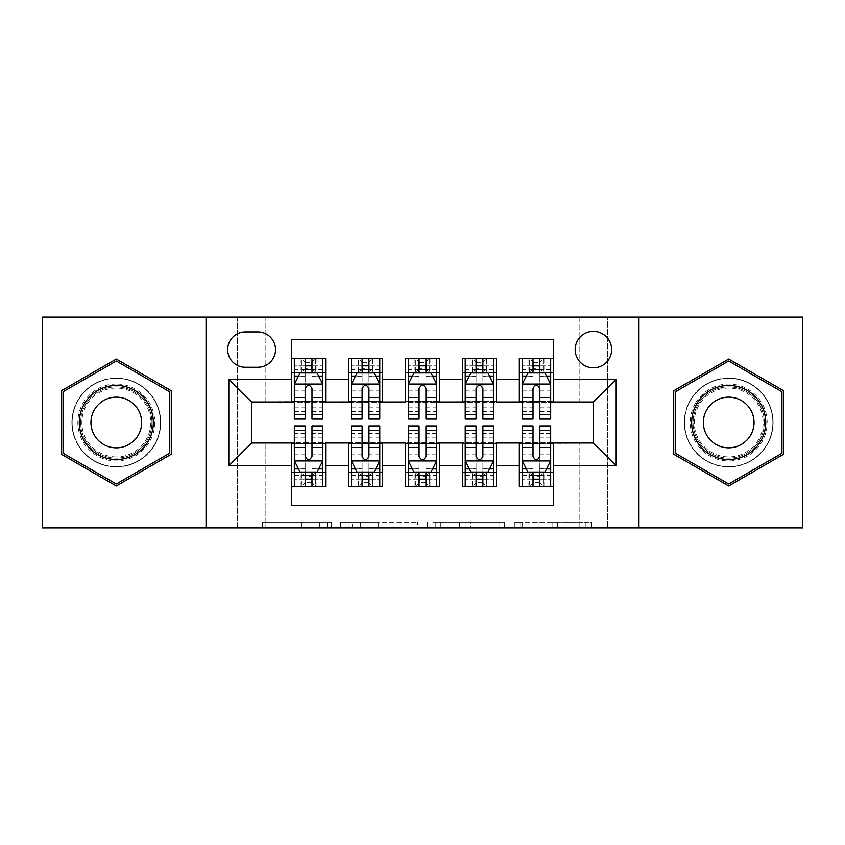 <?xml version="1.0" encoding="UTF-8"?>
<svg xmlns="http://www.w3.org/2000/svg" width="845" height="845" viewBox="0 0 845 845"><rect width="100%" height="100%" fill="white"/><g stroke="black" fill="none" stroke-linecap="round" stroke-linejoin="round"><path stroke-width="0.63" stroke-dasharray="4.22 3.17" d="M331.356 527.893L268.034 527.893L331.356 527.893L331.356 522.189L301.866 522.189L301.866 527.893L301.866 522.189L331.356 522.189L331.356 527.893L331.356 522.189L301.866 522.189L301.866 527.893L301.866 522.189L331.356 522.189L268.034 522.189L331.356 522.189M728.696 378.064A44.436 44.436 0 0 0 684.26 422.5A44.436 44.436 0 0 0 728.696 466.936A44.436 44.436 0 0 1 684.26 422.5A44.436 44.436 0 0 1 728.696 378.064A44.436 44.436 0 0 1 773.133 422.5A44.436 44.436 0 0 1 728.696 466.936A44.436 44.436 0 0 0 773.133 422.5A44.436 44.436 0 0 0 728.696 378.064M593.401 331.356A18.231 18.231 0 0 0 575.17 349.587A18.231 18.231 0 0 0 593.401 367.807A18.231 18.231 0 0 0 611.632 349.587A18.231 18.231 0 0 0 593.401 331.356M116.304 466.936A44.436 44.436 0 0 1 71.867 422.5A44.436 44.436 0 0 1 116.304 378.064A44.436 44.436 0 0 1 160.74 422.5A44.436 44.436 0 0 1 116.304 466.936A44.436 44.436 0 0 1 71.867 422.5A44.436 44.436 0 0 1 116.304 378.064A44.436 44.436 0 0 1 160.74 422.5A44.436 44.436 0 0 1 116.304 466.936M585.912 527.893L519.939 527.893L585.912 527.893L585.912 522.189L557.679 522.189L591.511 522.189L591.511 527.893L591.511 522.189L519.939 522.189L591.511 522.189L591.511 527.893L591.511 522.189L585.912 522.189L585.912 527.893M552.081 527.893L522.168 527.893L552.081 527.893L552.081 522.189L557.679 522.189L552.081 522.189L552.081 527.893L552.081 522.189L522.168 522.189L522.168 527.893L522.168 522.189L552.081 522.189L552.081 527.893M514.341 527.893L519.939 527.893L514.341 527.893L514.341 522.189L519.939 522.189L514.341 522.189L514.341 527.893M262.436 527.893L268.034 527.893L262.436 527.893L262.436 522.189L268.034 522.189L262.436 522.189L262.436 527.893M579.152 527.893L607.639 527.893L607.639 317.107L802.75 317.107L802.75 527.893L607.639 527.893L607.639 317.107L579.152 317.107L579.152 402.558L265.848 402.558L265.848 317.107L579.152 317.107L579.152 402.558L265.848 402.558L265.848 317.107L237.36 317.107L237.36 527.893L42.25 527.893L42.25 317.107L237.36 317.107L237.36 527.893L265.848 527.893L265.848 442.442L579.152 442.442L579.152 527.893L265.848 527.893L265.848 442.442L579.152 442.442L579.152 527.893M417.61 527.893L412.011 527.893L417.61 527.893L417.61 522.189L417.61 527.893M346.038 527.893L412.011 527.893L340.44 527.893L346.038 527.893L346.038 522.189L417.61 522.189L340.44 522.189L340.44 527.893L340.44 522.189L346.038 522.189L346.038 527.893M432.989 527.893L504.56 527.893L427.39 527.893L432.989 527.893L432.989 522.189L504.56 522.189L504.56 527.893L504.56 522.189L470.728 522.189L470.728 527.893M519.348 358.417L553.517 358.417L553.517 372.656L519.348 372.656L519.348 358.417M462.373 358.417L496.554 358.417L496.554 372.656L462.373 372.656L462.373 358.417M405.41 358.417L439.59 358.417L439.59 372.656L405.41 372.656L405.41 358.417M348.446 358.417L382.627 358.417L382.627 372.656L348.446 372.656L348.446 358.417M291.483 486.583L291.483 472.344L325.652 472.344L325.652 486.583L291.483 486.583L291.483 505.669L553.517 505.669L553.517 486.583L519.348 486.583L519.348 472.344L553.517 472.344L553.517 486.583M382.627 486.583L348.446 486.583L348.446 472.344L382.627 472.344L382.627 486.583M439.59 486.583L405.41 486.583L405.41 472.344L439.59 472.344L439.59 486.583M496.554 486.583L462.373 486.583L462.373 472.344L496.554 472.344L496.554 486.583M519.348 472.344L519.348 443.583L593.401 443.012L593.401 401.988L553.517 401.988L553.517 401.417L496.554 401.988L496.554 372.656M496.554 401.417L439.59 401.988L439.59 372.656M439.59 401.417L382.627 401.988L382.627 372.656M291.483 358.417L325.652 358.417L325.652 372.656L291.483 372.656L291.483 339.331L553.517 339.331L553.517 358.417M462.373 472.344L462.373 443.583L496.554 443.583L496.554 443.012L519.348 443.012L519.348 443.583M405.41 472.344L405.41 443.583L439.59 443.583L439.59 443.012L462.373 443.012L462.373 443.583M348.446 472.344L348.446 443.583L382.627 443.583L382.627 443.012L405.41 443.012L405.41 443.583M382.627 401.417L325.652 401.988L325.652 372.656M291.483 472.344L291.483 443.583L325.652 443.583L325.652 443.012L348.446 443.012L348.446 443.583M325.652 401.417L251.599 401.988L251.599 443.012L291.483 443.012L291.483 443.583M311.985 372.656L305.151 372.656M291.483 401.417L291.483 372.656M294.324 401.417L305.151 401.417M311.985 401.417L322.811 401.417M325.652 472.344L325.652 443.583M294.324 443.583L305.151 443.583M311.985 443.583L322.811 443.583M294.324 425.922L294.324 479.178L294.324 472.344L305.151 472.344M311.985 472.344L322.811 472.344L322.811 486.583L315.692 486.583L315.692 472.344L294.324 472.344L294.324 486.583L301.031 486.583L301.031 472.344M351.288 401.417L362.114 401.417M368.948 401.417L379.775 401.417M368.948 372.656L362.114 372.656M348.446 401.417L348.446 372.656M382.627 472.344L382.627 443.583M351.288 443.583L362.114 443.583M368.948 443.583L379.775 443.583M351.288 425.922L351.288 479.178L351.288 472.344L362.114 472.344M368.948 472.344L379.775 472.344L379.775 486.583L372.656 486.583L372.656 472.344L351.288 472.344L351.288 486.583L358.005 486.583L358.005 472.344M408.262 443.583L419.078 443.583M425.922 443.583L436.738 443.583M439.59 472.344L439.59 443.583M408.262 425.922L408.262 479.178L408.262 472.344L419.078 472.344M425.922 472.344L436.738 472.344L436.738 486.583L429.619 486.583L429.619 472.344L408.262 472.344L408.262 486.583L414.969 486.583L414.969 472.344M405.41 401.417L405.41 372.656M425.922 372.656L419.078 372.656M408.262 401.417L419.078 401.417M425.922 401.417L436.738 401.417M465.225 443.583L476.052 443.583M482.886 443.583L493.712 443.583M496.554 472.344L496.554 443.583M465.225 425.922L465.225 479.178L465.225 472.344L476.052 472.344M482.886 472.344L493.712 472.344L493.712 486.583L486.583 486.583L486.583 472.344L465.225 472.344L465.225 486.583L471.932 486.583L471.932 472.344M462.373 401.417L462.373 372.656M482.886 372.656L476.052 372.656M465.225 401.417L476.052 401.417M482.886 401.417L493.712 401.417M522.189 443.583L533.015 443.583M539.849 443.583L550.676 443.583M553.517 472.344L553.517 443.583M522.189 425.922L522.189 479.178L522.189 472.344L533.015 472.344M539.849 472.344L550.676 472.344L550.676 486.583L543.557 486.583L543.557 472.344L522.189 472.344L522.189 486.583L528.896 486.583L528.896 472.344M519.348 401.417L519.348 372.656M553.517 401.417L553.517 372.656M539.849 372.656L533.015 372.656M522.189 401.417L533.015 401.417M539.849 401.417L550.676 401.417M245.335 331.927A17.66 17.66 0 0 0 227.675 349.587A17.66 17.66 0 0 0 245.335 367.248L257.862 367.248A17.66 17.66 0 0 0 275.523 349.587A17.66 17.66 0 0 0 257.862 331.927L245.335 331.927M206.032 527.893L206.032 317.107M638.968 317.107L638.968 527.893M61.336 454.24L116.304 485.981L171.281 454.24L171.281 390.76L116.304 359.019L61.336 390.76L61.336 454.24M783.664 454.24L783.664 390.76L728.696 359.019L673.718 390.76L673.718 454.24L728.696 485.981L783.664 454.24M352.185 527.893L360.297 527.893L352.185 527.893L352.185 522.189L348.267 522.189L348.267 527.893L348.267 522.189L360.297 522.189L352.185 522.189L352.185 527.893M360.297 527.893L378.19 527.893L360.297 527.893L360.297 522.189L378.19 522.189L378.19 527.893L378.19 522.189L360.297 522.189L360.297 527.893M432.989 522.189L465.141 522.189L465.141 527.893L465.141 522.189L459.543 522.189L465.141 522.189L465.141 527.893L465.141 522.189L470.728 522.189M435.217 522.189L435.217 527.893L435.217 522.189M427.39 522.189L427.39 527.893L427.39 522.189M305.151 419.078L305.151 358.417L322.811 358.417L322.811 372.656L322.811 369.445L311.985 369.445M294.324 384.338L294.324 411.673L294.324 384.338L300.017 372.941L317.107 372.941L322.811 384.338L322.811 411.673L322.811 384.338M305.151 369.445L294.324 369.445L294.324 372.656L294.324 358.417L301.443 358.417L301.443 372.656L322.811 372.656M294.324 369.445L294.324 419.078M322.811 419.078L322.811 369.445M305.721 362.685L311.414 362.685L311.414 368.378L305.721 368.378L305.721 362.685L301.443 358.417L315.692 358.417L315.692 372.656L315.692 358.417L322.811 358.417L311.985 358.417L311.985 365.822L311.985 358.417M311.985 365.822L294.324 365.822L322.811 365.822L311.985 365.822L311.985 419.078M298.454 376.078L305.151 376.078L305.151 372.941M294.324 358.417L305.151 358.417L294.324 358.417M311.985 372.941L311.985 376.078L318.681 376.078M305.151 376.078L305.151 388.605C307.422 384.285 309.703 384.285 311.985 388.605L311.985 376.078M294.324 372.656L301.443 372.656L301.443 358.417M311.414 362.685L315.692 358.417L315.692 372.656L311.414 368.378M305.721 368.378L301.443 372.656M311.985 425.922L311.985 486.583L294.324 486.583L305.151 486.583L305.151 479.178L305.151 486.583M322.811 460.662L322.811 433.327L322.811 460.662L317.107 472.059L300.017 472.059L294.324 460.662L294.324 433.327L294.324 460.662M294.324 472.344L322.811 472.344L322.811 479.178L322.811 425.922M311.414 482.315L305.721 482.315L305.721 476.622L311.414 476.622L311.414 482.315L315.692 486.583L301.443 486.583L301.443 472.344L301.031 486.583M305.151 479.178L322.811 479.178L294.324 479.178L305.151 479.178L305.151 425.922M318.681 468.922L311.985 468.922L311.985 472.059M322.811 486.583L311.985 486.583L322.811 486.583M305.151 472.059L305.151 468.922L298.454 468.922M311.985 468.922L311.985 456.395C309.714 460.715 307.432 460.715 305.151 456.395L305.151 468.922M322.811 472.344L315.692 472.344L315.692 486.583M305.721 482.315L301.443 486.583L301.443 472.344L305.721 476.622M311.414 476.622L315.692 472.344M116.304 384.053A38.447 38.447 0 0 0 77.856 422.5A38.447 38.447 0 0 0 116.304 460.947A38.447 38.447 0 0 0 154.762 422.5A38.447 38.447 0 0 0 116.304 384.053M116.304 458.106A35.606 35.606 0 0 1 80.698 422.5A35.606 35.606 0 0 1 116.304 386.894A35.606 35.606 0 0 0 80.698 422.5A35.606 35.606 0 0 0 116.304 458.106A35.606 35.606 0 0 0 151.91 422.5A35.606 35.606 0 0 0 116.304 386.894A35.606 35.606 0 0 1 151.91 422.5A35.606 35.606 0 0 1 116.304 458.106A35.606 35.606 0 0 0 151.91 422.5A35.606 35.606 0 0 0 116.304 386.894M116.304 447.85A25.35 25.35 0 0 1 90.954 422.5A25.35 25.35 0 0 1 116.304 397.15A25.35 25.35 0 0 1 141.654 422.5A25.35 25.35 0 0 1 116.304 447.85M116.304 378.349A44.151 44.151 0 0 1 160.455 422.5A44.151 44.151 0 0 1 116.304 466.651A44.151 44.151 0 0 1 72.152 422.5A44.151 44.151 0 0 1 116.304 378.349A44.151 44.151 0 0 1 160.455 422.5A44.151 44.151 0 0 1 116.304 466.651A44.151 44.151 0 0 1 72.152 422.5A44.151 44.151 0 0 1 116.304 378.349M169.57 453.247L116.304 484.005L63.048 453.247L63.048 391.753L116.304 360.995L169.57 391.753L169.57 453.247M695.393 403.276A38.447 38.447 0 0 0 709.473 455.804A38.447 38.447 0 0 0 761.989 441.724A38.447 38.447 0 0 0 747.92 389.196A38.447 38.447 0 0 0 695.393 403.276M759.528 440.298A35.606 35.606 0 0 1 710.888 453.332A35.606 35.606 0 0 1 697.864 404.702A35.606 35.606 0 0 0 710.888 453.332A35.606 35.606 0 0 0 759.528 440.298A35.606 35.606 0 0 0 746.494 391.668A35.606 35.606 0 0 0 697.864 404.702A35.606 35.606 0 0 1 746.494 391.668A35.606 35.606 0 0 1 759.528 440.298A35.606 35.606 0 0 0 746.494 391.668A35.606 35.606 0 0 0 697.864 404.702M750.645 435.175A25.35 25.35 0 0 1 716.021 444.449A25.35 25.35 0 0 1 706.737 409.825A25.35 25.35 0 0 1 741.371 400.551A25.35 25.35 0 0 1 750.645 435.175M690.46 400.424A44.151 44.151 0 0 1 750.772 384.264A44.151 44.151 0 0 1 766.933 444.576A44.151 44.151 0 0 1 706.621 460.736A44.151 44.151 0 0 1 690.46 400.424A44.151 44.151 0 0 1 750.772 384.264A44.151 44.151 0 0 1 766.933 444.576A44.151 44.151 0 0 1 706.621 460.736A44.151 44.151 0 0 1 690.46 400.424M781.952 391.753L781.952 453.247L728.696 484.005L675.43 453.247L675.43 391.753L728.696 360.995L781.952 391.753M362.114 419.078L362.114 358.417L379.775 358.417L379.775 372.656L379.775 369.445L368.948 369.445M351.288 384.338L351.288 411.673L351.288 384.338L356.991 372.941L374.082 372.941L379.775 384.338L379.775 411.673L379.775 384.338M362.114 369.445L351.288 369.445L351.288 372.656L351.288 358.417L358.417 358.417L358.417 372.656L379.775 372.656M351.288 369.445L351.288 419.078M379.775 419.078L379.775 369.445M362.685 362.685L368.378 362.685L368.378 368.378L362.685 368.378L362.685 362.685L358.417 358.417L372.656 358.417L372.656 372.656L372.656 358.417L379.775 358.417L368.948 358.417L368.948 365.822L368.948 358.417M368.948 365.822L351.288 365.822L379.775 365.822L368.948 365.822L368.948 419.078M355.418 376.078L362.114 376.078L362.114 372.941M351.288 358.417L362.114 358.417L351.288 358.417M368.948 372.941L368.948 376.078L375.645 376.078M362.114 376.078L362.114 388.605C364.385 384.285 366.667 384.285 368.948 388.605L368.948 376.078M351.288 372.656L358.417 372.656L358.417 358.417M368.378 362.685L372.656 358.417L372.656 372.656L368.378 368.378M362.685 368.378L358.417 372.656M419.078 419.078L419.078 358.417L436.738 358.417L436.738 372.656L436.738 369.445L425.922 369.445M408.262 384.338L408.262 411.673L408.262 384.338L413.955 372.941L431.045 372.941L436.738 384.338L436.738 411.673L436.738 384.338M419.078 369.445L408.262 369.445L408.262 372.656L408.262 358.417L415.381 358.417L415.381 372.656L436.738 372.656M408.262 369.445L408.262 419.078M436.738 419.078L436.738 369.445M419.648 362.685L425.352 362.685L425.352 368.378L419.648 368.378L419.648 362.685L415.381 358.417L429.619 358.417L429.619 372.656L429.619 358.417L436.738 358.417L425.922 358.417L425.922 365.822L425.922 358.417M425.922 365.822L408.262 365.822L436.738 365.822L425.922 365.822L425.922 419.078M412.392 376.078L419.078 376.078L419.078 372.941M408.262 358.417L419.078 358.417L408.262 358.417M425.922 372.941L425.922 376.078L432.608 376.078M419.078 376.078L419.078 388.605C421.359 384.285 423.63 384.285 425.922 388.605L425.922 376.078M408.262 372.656L415.381 372.656L415.381 358.417M425.352 362.685L429.619 358.417L429.619 372.656L425.352 368.378M419.648 368.378L415.381 372.656M476.052 419.078L476.052 358.417L493.712 358.417L493.712 372.656L493.712 369.445L482.886 369.445M465.225 384.338L465.225 411.673L465.225 384.338L470.918 372.941L488.009 372.941L493.712 384.338L493.712 411.673L493.712 384.338M476.052 369.445L465.225 369.445L465.225 372.656L465.225 358.417L472.344 358.417L472.344 372.656L493.712 372.656M465.225 369.445L465.225 419.078M493.712 419.078L493.712 369.445M476.622 362.685L482.315 362.685L482.315 368.378L476.622 368.378L476.622 362.685L472.344 358.417L486.583 358.417L486.583 372.656L486.583 358.417L493.712 358.417L482.886 358.417L482.886 365.822L482.886 358.417M482.886 365.822L465.225 365.822L493.712 365.822L482.886 365.822L482.886 419.078M469.355 376.078L476.052 376.078L476.052 372.941M465.225 358.417L476.052 358.417L465.225 358.417M482.886 372.941L482.886 376.078L489.582 376.078M476.052 376.078L476.052 388.605C478.323 384.285 480.604 384.285 482.886 388.605L482.886 376.078M465.225 372.656L472.344 372.656L472.344 358.417M482.315 362.685L486.583 358.417L486.583 372.656L482.315 368.378M476.622 368.378L472.344 372.656M533.015 419.078L533.015 358.417L550.676 358.417L550.676 372.656L550.676 369.445L539.849 369.445M522.189 384.338L522.189 411.673L522.189 384.338L527.893 372.941L544.983 372.941L550.676 384.338L550.676 411.673L550.676 384.338M533.015 369.445L522.189 369.445L522.189 372.656L522.189 358.417L529.308 358.417L529.308 372.656L550.676 372.656M522.189 369.445L522.189 419.078M550.676 419.078L550.676 369.445M533.586 362.685L539.279 362.685L539.279 368.378L533.586 368.378L533.586 362.685L529.308 358.417L543.557 358.417L543.557 372.656L543.557 358.417L550.676 358.417L539.849 358.417L539.849 365.822L539.849 358.417M539.849 365.822L522.189 365.822L550.676 365.822L539.849 365.822L539.849 419.078M526.319 376.078L533.015 376.078L533.015 372.941M522.189 358.417L533.015 358.417L522.189 358.417M539.849 372.941L539.849 376.078L546.546 376.078M533.015 376.078L533.015 388.605C535.286 384.285 537.568 384.285 539.849 388.605L539.849 376.078M522.189 372.656L529.308 372.656L529.308 358.417M539.279 362.685L543.557 358.417L543.557 372.656L539.279 368.378M533.586 368.378L529.308 372.656M368.948 425.922L368.948 486.583L351.288 486.583L362.114 486.583L362.114 479.178L362.114 486.583M379.775 460.662L379.775 433.327L379.775 460.662L374.082 472.059L356.991 472.059L351.288 460.662L351.288 433.327L351.288 460.662M351.288 472.344L379.775 472.344L379.775 479.178L379.775 425.922M368.378 482.315L362.685 482.315L362.685 476.622L368.378 476.622L368.378 482.315L372.656 486.583L358.417 486.583L358.417 472.344L358.005 486.583M362.114 479.178L379.775 479.178L351.288 479.178L362.114 479.178L362.114 425.922M375.645 468.922L368.948 468.922L368.948 472.059M379.775 486.583L368.948 486.583L379.775 486.583M362.114 472.059L362.114 468.922L355.418 468.922M368.948 468.922L368.948 456.395C366.677 460.715 364.396 460.715 362.114 456.395L362.114 468.922M379.775 472.344L372.656 472.344L372.656 486.583M362.685 482.315L358.417 486.583L358.417 472.344L362.685 476.622M368.378 476.622L372.656 472.344M425.922 425.922L425.922 486.583L408.262 486.583L419.078 486.583L419.078 479.178L419.078 486.583M436.738 460.662L436.738 433.327L436.738 460.662L431.045 472.059L413.955 472.059L408.262 460.662L408.262 433.327L408.262 460.662M408.262 472.344L436.738 472.344L436.738 479.178L436.738 425.922M425.352 482.315L419.648 482.315L419.648 476.622L425.352 476.622L425.352 482.315L429.619 486.583L415.381 486.583L415.381 472.344L414.969 486.583M419.078 479.178L436.738 479.178L408.262 479.178L419.078 479.178L419.078 425.922M432.608 468.922L425.922 468.922L425.922 472.059M436.738 486.583L425.922 486.583L436.738 486.583M419.078 472.059L419.078 468.922L412.392 468.922M425.922 468.922L425.922 456.395C423.641 460.715 421.37 460.715 419.078 456.395L419.078 468.922M436.738 472.344L429.619 472.344L429.619 486.583M419.648 482.315L415.381 486.583L415.381 472.344L419.648 476.622M425.352 476.622L429.619 472.344M482.886 425.922L482.886 486.583L465.225 486.583L476.052 486.583L476.052 479.178L476.052 486.583M493.712 460.662L493.712 433.327L493.712 460.662L488.009 472.059L470.918 472.059L465.225 460.662L465.225 433.327L465.225 460.662M465.225 472.344L493.712 472.344L493.712 479.178L493.712 425.922M482.315 482.315L476.622 482.315L476.622 476.622L482.315 476.622L482.315 482.315L486.583 486.583L472.344 486.583L472.344 472.344L471.932 486.583M476.052 479.178L493.712 479.178L465.225 479.178L476.052 479.178L476.052 425.922M489.582 468.922L482.886 468.922L482.886 472.059M493.712 486.583L482.886 486.583L493.712 486.583M476.052 472.059L476.052 468.922L469.355 468.922M482.886 468.922L482.886 456.395C480.615 460.715 478.333 460.715 476.052 456.395L476.052 468.922M493.712 472.344L486.583 472.344L486.583 486.583M476.622 482.315L472.344 486.583L472.344 472.344L476.622 476.622M482.315 476.622L486.583 472.344M539.849 425.922L539.849 486.583L522.189 486.583L533.015 486.583L533.015 479.178L533.015 486.583M550.676 460.662L550.676 433.327L550.676 460.662L544.983 472.059L527.893 472.059L522.189 460.662L522.189 433.327L522.189 460.662M522.189 472.344L550.676 472.344L550.676 479.178L550.676 425.922M539.279 482.315L533.586 482.315L533.586 476.622L539.279 476.622L539.279 482.315L543.557 486.583L529.308 486.583L529.308 472.344L528.896 486.583M533.015 479.178L550.676 479.178L522.189 479.178L533.015 479.178L533.015 425.922M546.546 468.922L539.849 468.922L539.849 472.059M550.676 486.583L539.849 486.583L550.676 486.583M533.015 472.059L533.015 468.922L526.319 468.922M539.849 468.922L539.849 456.395C537.578 460.715 535.297 460.715 533.015 456.395L533.015 468.922M550.676 472.344L543.557 472.344L543.557 486.583M533.586 482.315L529.308 486.583L529.308 472.344L533.586 476.622M539.279 476.622L543.557 472.344M327.438 522.189L327.438 527.893L327.438 522.189M319.759 522.189L319.759 527.893L319.759 522.189M268.034 522.189L268.034 527.893L268.034 522.189M412.011 522.189L412.011 527.893L412.011 522.189M498.962 522.189L498.962 527.893L498.962 522.189M459.543 522.189L459.543 527.893L459.543 522.189M440.815 522.189L440.815 527.893L440.815 522.189M557.679 522.189L557.679 527.893L557.679 522.189M519.939 522.189L519.939 527.893L519.939 522.189M294.472 384.053L322.663 384.053M305.151 376.194L294.324 376.194M322.811 376.194L311.985 376.194M294.324 407.818L305.151 407.818M311.985 407.818L322.811 407.818M294.324 390.918L305.151 390.918M311.985 390.918L322.811 390.918M301.031 358.417L301.031 372.656M316.104 358.417L316.104 372.656M322.663 460.947L294.472 460.947M311.985 468.806L322.811 468.806M294.324 468.806L305.151 468.806M322.811 437.182L311.985 437.182M305.151 437.182L294.324 437.182M322.811 454.082L311.985 454.082M305.151 454.082L294.324 454.082M294.324 475.555L305.151 475.555M311.985 475.555L322.811 475.555M316.104 486.583L316.104 472.344M116.304 456.934A34.434 34.434 0 0 1 81.87 422.5A34.434 34.434 0 0 1 116.304 388.066A34.434 34.434 0 0 1 150.737 422.5A34.434 34.434 0 0 1 116.304 456.934M758.514 439.717A34.434 34.434 0 0 1 711.479 452.318A34.434 34.434 0 0 1 698.868 405.283A34.434 34.434 0 0 1 745.913 392.682A34.434 34.434 0 0 1 758.514 439.717M351.435 384.053L379.637 384.053M362.114 376.194L351.288 376.194M379.775 376.194L368.948 376.194M351.288 407.818L362.114 407.818M368.948 407.818L379.775 407.818M351.288 390.918L362.114 390.918M368.948 390.918L379.775 390.918M358.005 358.417L358.005 372.656M373.067 358.417L373.067 372.656M408.399 384.053L436.601 384.053M419.078 376.194L408.262 376.194M436.738 376.194L425.922 376.194M408.262 407.818L419.078 407.818M425.922 407.818L436.738 407.818M408.262 390.918L419.078 390.918M425.922 390.918L436.738 390.918M414.969 358.417L414.969 372.656M430.031 358.417L430.031 372.656M465.363 384.053L493.564 384.053M476.052 376.194L465.225 376.194M493.712 376.194L482.886 376.194M465.225 407.818L476.052 407.818M482.886 407.818L493.712 407.818M465.225 390.918L476.052 390.918M482.886 390.918L493.712 390.918M471.932 358.417L471.932 372.656M486.995 358.417L486.995 372.656M522.337 384.053L550.528 384.053M533.015 376.194L522.189 376.194M550.676 376.194L539.849 376.194M522.189 407.818L533.015 407.818M539.849 407.818L550.676 407.818M522.189 390.918L533.015 390.918M539.849 390.918L550.676 390.918M528.896 358.417L528.896 372.656M543.969 358.417L543.969 372.656M379.637 460.947L351.435 460.947M368.948 468.806L379.775 468.806M351.288 468.806L362.114 468.806M379.775 437.182L368.948 437.182M362.114 437.182L351.288 437.182M379.775 454.082L368.948 454.082M362.114 454.082L351.288 454.082M351.288 475.555L362.114 475.555M368.948 475.555L379.775 475.555M373.067 486.583L373.067 472.344M436.601 460.947L408.399 460.947M425.922 468.806L436.738 468.806M408.262 468.806L419.078 468.806M436.738 437.182L425.922 437.182M419.078 437.182L408.262 437.182M436.738 454.082L425.922 454.082M419.078 454.082L408.262 454.082M408.262 475.555L419.078 475.555M425.922 475.555L436.738 475.555M430.031 486.583L430.031 472.344M493.564 460.947L465.363 460.947M482.886 468.806L493.712 468.806M465.225 468.806L476.052 468.806M493.712 437.182L482.886 437.182M476.052 437.182L465.225 437.182M493.712 454.082L482.886 454.082M476.052 454.082L465.225 454.082M465.225 475.555L476.052 475.555M482.886 475.555L493.712 475.555M486.995 486.583L486.995 472.344M550.528 460.947L522.337 460.947M539.849 468.806L550.676 468.806M522.189 468.806L533.015 468.806M550.676 437.182L539.849 437.182M533.015 437.182L522.189 437.182M550.676 454.082L539.849 454.082M533.015 454.082L522.189 454.082M522.189 475.555L533.015 475.555M539.849 475.555L550.676 475.555M543.969 486.583L543.969 472.344M294.324 411.673L305.151 411.673M311.985 411.673L322.811 411.673M322.811 433.327L311.985 433.327M305.151 433.327L294.324 433.327M351.288 411.673L362.114 411.673M368.948 411.673L379.775 411.673M408.262 411.673L419.078 411.673M425.922 411.673L436.738 411.673M465.225 411.673L476.052 411.673M482.886 411.673L493.712 411.673M522.189 411.673L533.015 411.673M539.849 411.673L550.676 411.673M379.775 433.327L368.948 433.327M362.114 433.327L351.288 433.327M436.738 433.327L425.922 433.327M419.078 433.327L408.262 433.327M493.712 433.327L482.886 433.327M476.052 433.327L465.225 433.327M550.676 433.327L539.849 433.327M533.015 433.327L522.189 433.327"/><path stroke-width="1.27" d="M593.401 331.356A18.231 18.231 0 0 0 575.17 349.587A18.231 18.231 0 0 0 593.401 367.807A18.231 18.231 0 0 0 611.632 349.587A18.231 18.231 0 0 0 593.401 331.356M638.968 527.893L802.75 527.893L802.75 317.107L638.968 317.107L638.968 527.893L206.032 527.893L206.032 317.107L42.25 317.107L42.25 527.893L206.032 527.893M553.517 358.417L519.348 358.417L519.348 379.204L496.554 379.204L496.554 401.988L519.348 401.988L519.348 379.204M496.554 379.204L496.554 358.417L462.373 358.417L462.373 379.204L439.59 379.204L439.59 401.988L462.373 401.988L462.373 379.204M439.59 379.204L439.59 358.417L405.41 358.417L405.41 379.204L382.627 379.204L382.627 401.988L405.41 401.988L405.41 379.204M382.627 379.204L382.627 358.417L348.446 358.417L348.446 401.988L325.652 401.988L325.652 358.417L291.483 358.417M291.483 486.583L325.652 486.583L325.652 443.012L348.446 443.012L348.446 486.583L382.627 486.583L382.627 443.012L405.41 443.012L405.41 465.796L382.627 465.796M405.41 465.796L405.41 486.583L439.59 486.583L439.59 443.012L462.373 443.012L462.373 465.796L439.59 465.796M462.373 465.796L462.373 486.583L496.554 486.583L496.554 443.012L519.348 443.012L519.348 465.796L496.554 465.796M245.335 367.248L257.862 367.248A17.66 17.66 0 0 0 275.523 349.587A17.66 17.66 0 0 0 257.862 331.927L245.335 331.927A17.66 17.66 0 0 0 227.675 349.587A17.66 17.66 0 0 0 245.335 367.248M638.968 317.107L206.032 317.107M553.517 379.204L553.517 339.331L291.483 339.331L291.483 401.988L251.599 401.988L251.599 443.012L291.483 443.012L291.483 505.669L553.517 505.669L553.517 443.012L593.401 443.012L593.401 401.988L553.517 401.988L553.517 379.204L616.185 379.204L616.185 465.796L553.517 465.796M291.483 465.796L228.815 465.796L228.815 379.204L291.483 379.204M519.348 465.796L519.348 486.583L553.517 486.583M291.483 372.656L294.324 372.656M305.151 372.656L311.985 372.656M322.811 372.656L325.652 372.656M291.483 401.417L294.324 401.417M305.151 401.417L311.985 401.417M322.811 401.417L325.652 401.417M291.483 443.583L294.324 443.583M305.151 443.583L311.985 443.583M322.811 443.583L325.652 443.583M291.483 472.344L294.324 472.344M305.151 472.344L311.985 472.344M322.811 472.344L325.652 472.344M348.446 401.417L351.288 401.417M362.114 401.417L368.948 401.417M379.775 401.417L382.627 401.417M348.446 372.656L351.288 372.656M362.114 372.656L368.948 372.656M379.775 372.656L382.627 372.656M348.446 443.583L351.288 443.583M362.114 443.583L368.948 443.583M379.775 443.583L382.627 443.583M348.446 472.344L351.288 472.344M362.114 472.344L368.948 472.344M379.775 472.344L382.627 472.344M405.41 443.583L408.262 443.583M419.078 443.583L425.922 443.583M436.738 443.583L439.59 443.583M405.41 472.344L408.262 472.344M419.078 472.344L425.922 472.344M436.738 472.344L439.59 472.344M405.41 372.656L408.262 372.656M419.078 372.656L425.922 372.656M436.738 372.656L439.59 372.656M405.41 401.417L408.262 401.417M419.078 401.417L425.922 401.417M436.738 401.417L439.59 401.417M462.373 443.583L465.225 443.583M476.052 443.583L482.886 443.583M493.712 443.583L496.554 443.583M462.373 472.344L465.225 472.344M476.052 472.344L482.886 472.344M493.712 472.344L496.554 472.344M462.373 372.656L465.225 372.656M476.052 372.656L482.886 372.656M493.712 372.656L496.554 372.656M462.373 401.417L465.225 401.417M476.052 401.417L482.886 401.417M493.712 401.417L496.554 401.417M519.348 443.583L522.189 443.583M533.015 443.583L539.849 443.583M550.676 443.583L553.517 443.583M519.348 472.344L522.189 472.344M533.015 472.344L539.849 472.344M550.676 472.344L553.517 472.344M519.348 372.656L522.189 372.656M533.015 372.656L539.849 372.656M550.676 372.656L553.517 372.656M519.348 401.417L522.189 401.417M533.015 401.417L539.849 401.417M550.676 401.417L553.517 401.417M251.599 401.988L228.815 379.204M251.599 443.012L228.815 465.796M616.185 379.204L593.401 401.988M616.185 465.796L593.401 443.012M116.304 485.981L171.281 454.24L171.281 390.76L116.304 359.019L61.336 390.76L61.336 454.24L116.304 485.981M783.664 390.76L728.696 359.019L673.718 390.76L673.718 454.24L728.696 485.981L783.664 454.24L783.664 390.76M311.985 365.822L305.151 365.822M322.811 414.441L311.985 414.441L311.985 419.078L322.811 419.078L322.811 384.338L317.107 372.941L300.017 372.941L294.324 384.338L294.324 419.078L305.151 419.078L305.151 414.441L294.324 414.441M294.324 384.338L294.324 358.417M322.811 384.338L322.811 358.417M305.151 372.941L305.151 358.417M311.985 358.417L311.985 372.941M311.985 414.441L311.985 388.605C309.714 384.211 307.432 384.211 305.151 388.605L305.151 414.441M305.151 479.178L311.985 479.178M294.324 430.559L305.151 430.559L305.151 425.922L294.324 425.922L294.324 460.662L300.017 472.059L317.107 472.059L322.811 460.662L322.811 425.922L311.985 425.922L311.985 430.559L322.811 430.559M322.811 460.662L322.811 486.583M294.324 460.662L294.324 486.583M311.985 472.059L311.985 486.583M305.151 486.583L305.151 472.059M305.151 430.559L305.151 456.395C307.422 460.789 309.703 460.789 311.985 456.395L311.985 430.559M116.304 385.468A37.032 37.032 0 0 0 79.282 422.5A37.032 37.032 0 0 0 116.304 459.532A37.032 37.032 0 0 0 153.336 422.5A37.032 37.032 0 0 0 116.304 385.468M116.304 397.15A25.35 25.35 0 0 0 90.954 422.5A25.35 25.35 0 0 0 116.304 447.85A25.35 25.35 0 0 0 141.654 422.5A25.35 25.35 0 0 0 116.304 397.15M169.57 453.247L116.304 484.005L63.048 453.247L63.048 391.753L116.304 360.995L169.57 391.753L169.57 453.247M696.629 403.984A37.032 37.032 0 0 0 710.18 454.568A37.032 37.032 0 0 0 760.764 441.016A37.032 37.032 0 0 0 747.212 390.432A37.032 37.032 0 0 0 696.629 403.984M706.737 409.825A25.35 25.35 0 0 0 716.021 444.449A25.35 25.35 0 0 0 750.645 435.175A25.35 25.35 0 0 0 741.371 400.551A25.35 25.35 0 0 0 706.737 409.825M781.952 391.753L781.952 453.247L728.696 484.005L675.43 453.247L675.43 391.753L728.696 360.995L781.952 391.753M368.948 365.822L362.114 365.822M379.775 414.441L368.948 414.441L368.948 419.078L379.775 419.078L379.775 384.338L374.082 372.941L356.991 372.941L351.288 384.338L351.288 419.078L362.114 419.078L362.114 414.441L351.288 414.441M351.288 384.338L351.288 358.417M379.775 384.338L379.775 358.417M362.114 372.941L362.114 358.417M368.948 358.417L368.948 372.941M368.948 414.441L368.948 388.605C366.677 384.211 364.396 384.211 362.114 388.605L362.114 414.441M425.922 365.822L419.078 365.822M436.738 414.441L425.922 414.441L425.922 419.078L436.738 419.078L436.738 384.338L431.045 372.941L413.955 372.941L408.262 384.338L408.262 419.078L419.078 419.078L419.078 414.441L408.262 414.441M408.262 384.338L408.262 358.417M436.738 384.338L436.738 358.417M419.078 372.941L419.078 358.417M425.922 358.417L425.922 372.941M425.922 414.441L425.922 388.605C423.641 384.211 421.359 384.211 419.078 388.605L419.078 414.441M482.886 365.822L476.052 365.822M493.712 414.441L482.886 414.441L482.886 419.078L493.712 419.078L493.712 384.338L488.009 372.941L470.918 372.941L465.225 384.338L465.225 419.078L476.052 419.078L476.052 414.441L465.225 414.441M465.225 384.338L465.225 358.417M493.712 384.338L493.712 358.417M476.052 372.941L476.052 358.417M482.886 358.417L482.886 372.941M482.886 414.441L482.886 388.605C480.604 384.211 478.333 384.211 476.052 388.605L476.052 414.441M539.849 365.822L533.015 365.822M550.676 414.441L539.849 414.441L539.849 419.078L550.676 419.078L550.676 384.338L544.983 372.941L527.893 372.941L522.189 384.338L522.189 419.078L533.015 419.078L533.015 414.441L522.189 414.441M522.189 384.338L522.189 358.417M550.676 384.338L550.676 358.417M533.015 372.941L533.015 358.417M539.849 358.417L539.849 372.941M539.849 414.441L539.849 388.605C537.578 384.211 535.297 384.211 533.015 388.605L533.015 414.441M362.114 479.178L368.948 479.178M351.288 430.559L362.114 430.559L362.114 425.922L351.288 425.922L351.288 460.662L356.991 472.059L374.082 472.059L379.775 460.662L379.775 425.922L368.948 425.922L368.948 430.559L379.775 430.559M379.775 460.662L379.775 486.583M351.288 460.662L351.288 486.583M368.948 472.059L368.948 486.583M362.114 486.583L362.114 472.059M362.114 430.559L362.114 456.395C364.396 460.789 366.667 460.789 368.948 456.395L368.948 430.559M419.078 479.178L425.922 479.178M408.262 430.559L419.078 430.559L419.078 425.922L408.262 425.922L408.262 460.662L413.955 472.059L431.045 472.059L436.738 460.662L436.738 425.922L425.922 425.922L425.922 430.559L436.738 430.559M436.738 460.662L436.738 486.583M408.262 460.662L408.262 486.583M425.922 472.059L425.922 486.583M419.078 486.583L419.078 472.059M419.078 430.559L419.078 456.395C421.359 460.789 423.641 460.789 425.922 456.395L425.922 430.559M476.052 479.178L482.886 479.178M465.225 430.559L476.052 430.559L476.052 425.922L465.225 425.922L465.225 460.662L470.918 472.059L488.009 472.059L493.712 460.662L493.712 425.922L482.886 425.922L482.886 430.559L493.712 430.559M493.712 460.662L493.712 486.583M465.225 460.662L465.225 486.583M482.886 472.059L482.886 486.583M476.052 486.583L476.052 472.059M476.052 430.559L476.052 456.395C478.323 460.789 480.604 460.789 482.886 456.395L482.886 430.559M533.015 479.178L539.849 479.178M522.189 430.559L533.015 430.559L533.015 425.922L522.189 425.922L522.189 460.662L527.893 472.059L544.983 472.059L550.676 460.662L550.676 425.922L539.849 425.922L539.849 430.559L550.676 430.559M550.676 460.662L550.676 486.583M522.189 460.662L522.189 486.583M539.849 472.059L539.849 486.583M533.015 486.583L533.015 472.059M533.015 430.559L533.015 456.395C535.286 460.789 537.568 460.789 539.849 456.395L539.849 430.559M348.446 465.796L325.652 465.796M348.446 379.204L325.652 379.204M322.663 384.053L294.472 384.053M294.324 376.078L298.454 376.078M318.681 376.078L322.811 376.078M305.151 397.541L294.324 397.541M322.811 397.541L311.985 397.541M311.985 369.445L305.151 369.445M294.472 460.947L322.663 460.947M322.811 468.922L318.681 468.922M298.454 468.922L294.324 468.922M311.985 447.459L322.811 447.459M294.324 447.459L305.151 447.459M305.151 475.555L311.985 475.555M379.637 384.053L351.435 384.053M351.288 376.078L355.418 376.078M375.645 376.078L379.775 376.078M362.114 397.541L351.288 397.541M379.775 397.541L368.948 397.541M368.948 369.445L362.114 369.445M436.601 384.053L408.399 384.053M408.262 376.078L412.392 376.078M432.608 376.078L436.738 376.078M419.078 397.541L408.262 397.541M436.738 397.541L425.922 397.541M425.922 369.445L419.078 369.445M493.564 384.053L465.363 384.053M465.225 376.078L469.355 376.078M489.582 376.078L493.712 376.078M476.052 397.541L465.225 397.541M493.712 397.541L482.886 397.541M482.886 369.445L476.052 369.445M550.528 384.053L522.337 384.053M522.189 376.078L526.319 376.078M546.546 376.078L550.676 376.078M533.015 397.541L522.189 397.541M550.676 397.541L539.849 397.541M539.849 369.445L533.015 369.445M351.435 460.947L379.637 460.947M379.775 468.922L375.645 468.922M355.418 468.922L351.288 468.922M368.948 447.459L379.775 447.459M351.288 447.459L362.114 447.459M362.114 475.555L368.948 475.555M408.399 460.947L436.601 460.947M436.738 468.922L432.608 468.922M412.392 468.922L408.262 468.922M425.922 447.459L436.738 447.459M408.262 447.459L419.078 447.459M419.078 475.555L425.922 475.555M465.363 460.947L493.564 460.947M493.712 468.922L489.582 468.922M469.355 468.922L465.225 468.922M482.886 447.459L493.712 447.459M465.225 447.459L476.052 447.459M476.052 475.555L482.886 475.555M522.337 460.947L550.528 460.947M550.676 468.922L546.546 468.922M526.319 468.922L522.189 468.922M539.849 447.459L550.676 447.459M522.189 447.459L533.015 447.459M533.015 475.555L539.849 475.555"/></g></svg>

